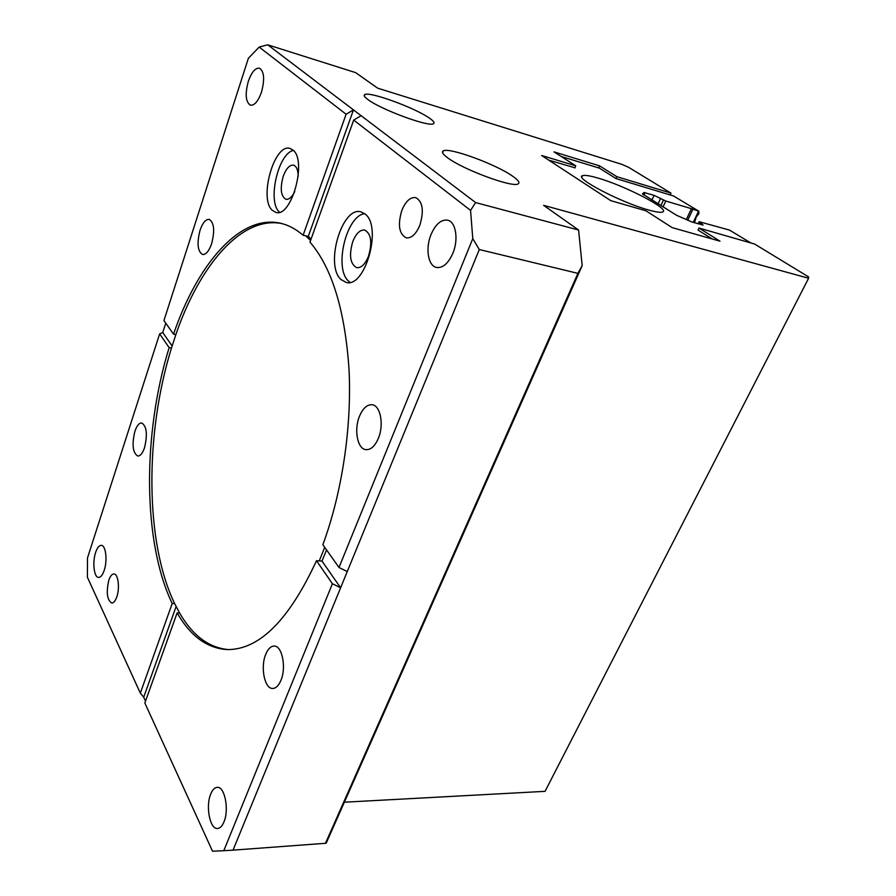 <?xml version="1.0" encoding="UTF-8"?>
<svg xmlns="http://www.w3.org/2000/svg" width="896" height="896" viewBox="0 0 896 896"><rect width="100%" height="100%" fill="white"/><g stroke="black" fill="none" stroke-linecap="round" stroke-linejoin="round"><path stroke-width="1.34" d="M598.483 178.226C589.904 175.683 584.55 174.843 582.422 175.728C574.034 177.878 620.245 202.149 647.931 209.81C655.95 212.094 660.901 212.8 662.782 211.938C670.208 209.182 625.576 186.01 598.483 178.226M694.501 222.768L696.102 217.336L698.914 213.595L698.813 211.21L691.421 208.667L686.291 219.61M687.725 220.237L692.765 209.496M561.165 156.464L599.446 168.168L616 178.562L673.557 195.978L698.813 211.21M548.733 160.126L574.93 167.787M316.49 560.717L332.405 583.722L223.798 850.707L212.531 851.2L144.85 703.013L177.128 612.909C190.445 636.149 207.166 648.368 227.326 649.589C259.269 649.813 288.994 620.178 316.49 560.717L322 561.075L340.614 587.787L233.027 850.147L325.472 843.293L577.909 273.358L479.315 249.536L347.256 571.558L339.002 567.493L472.774 238.638L470.568 210.381L353.696 120.086L361.122 115.696L475.608 202.574L578.592 230.026L543.603 205.33L808.606 278.253L808.55 276.886L754.6 244.037L698.992 228.043L698.029 230.07L712.219 238.974M698.118 223.81L699.16 221.704L729.445 230.07L750.904 242.973M698.97 222.018L703.102 225.019L692.317 222.13L676.648 215.331L642.454 193.906L644.022 192.494L654.069 195.35L665.773 201.029L691.421 208.667M660.867 205.666L663.466 199.998M663.018 207.01L665.773 201.029M693.246 222.398L698.522 211.21M310.565 240.486L305.693 235.838L303.106 235.245C295.926 229.051 288.434 225.053 280.616 223.261C239.826 213.898 197.277 264.544 173.544 334.152L175.885 334.544L171.483 348.006L169.142 347.637C142.643 433.171 142.408 541.464 172.189 603.512L174.653 603.613L179.603 612.998L177.128 612.909M311.091 238.997L308.28 236.421L305.693 235.838M513.016 176.456C496.642 164.528 449.042 146.989 443.274 150.909C441.403 151.928 442.803 154.19 447.507 157.685C462.829 169.523 512.949 188.026 518.101 183.893C520.128 182.75 518.437 180.275 513.016 176.456M368.469 256.301C372.456 242.525 371.213 233.778 364.739 230.059C360.091 229.566 356.104 233.397 352.778 241.573C348.846 255.293 350.146 263.995 356.675 267.658C361.2 268.128 365.131 264.342 368.469 256.301M365.266 214.155L361.088 211.893C341.992 205.744 324.632 265.272 340.973 279.496L346.035 282.374C364.862 288.691 382.558 227.102 365.266 214.155M364.672 213.662C346.192 215.701 333.76 268.341 348.488 281.064L349.966 282.33M298.189 176.434C298.077 169.982 296.531 166.23 293.541 165.166C289.632 164.763 286.194 168.459 283.248 176.266C279.922 188.485 280.806 196.157 285.902 199.282C288.994 199.763 291.962 197.165 294.795 191.498M292.992 150.069L290.08 148.456C274.366 142.878 258.619 198.61 272.283 210.314L275.811 212.374C291.29 218.198 307.406 160.709 292.992 150.069M293.373 150.416C278.062 153.485 267.21 201.69 279.317 211.971L279.552 212.195M429.744 118.339C415.934 108.214 369.723 91.213 364.806 94.573C363.384 95.301 364.392 96.936 367.819 99.478C380.699 109.491 429.072 127.299 433.395 123.738C434.93 122.942 433.709 121.139 429.744 118.339M419.798 225.355C424.155 210.896 422.8 201.656 415.744 197.624C410.346 196.952 405.72 201.174 401.878 210.291C397.578 224.683 399 233.867 406.134 237.832C411.376 238.47 415.934 234.304 419.798 225.355M116.794 596.904C120.008 587.978 118.171 573.686 113.915 573.955C111.955 574 110.264 576.083 108.83 580.194C106.075 592.379 107.061 599.995 111.765 603.064C113.691 603.008 115.36 600.947 116.794 596.904M95.626 552.462C97.227 547.781 99.098 545.406 101.27 545.362C105.795 545.126 107.643 560.582 104.182 570.427C102.581 575.03 100.733 577.36 98.616 577.416C94.024 577.618 92.232 562.251 95.626 552.462M134.882 431.346C136.819 425.712 139.104 422.923 141.714 422.957C146.742 426.205 147.672 434.482 144.514 447.776C142.576 453.32 140.325 456.075 137.76 456.03C132.72 452.794 131.757 444.562 134.882 431.346M200.043 230.272C202.686 222.757 205.744 219.128 209.216 219.374C214.155 222.589 214.95 230.72 211.613 243.768C208.958 251.182 205.934 254.766 202.541 254.52C197.579 251.328 196.75 243.253 200.043 230.272M248.338 81.278C251.619 72.117 255.326 67.76 259.482 68.197C264.23 71.422 264.88 79.453 261.43 92.288C258.126 101.338 254.453 105.638 250.41 105.19C245.627 102.021 244.933 94.046 248.338 81.278M430.954 234.718C435.523 224.202 441.078 219.352 447.63 220.17C455.84 221.715 458.752 239.355 452.906 253.165C448.302 263.458 442.837 268.229 436.52 267.467C428.142 265.989 425.264 248.494 430.954 234.718M359.464 416.293C362.846 408.296 367.058 404.443 372.098 404.746C380.453 405.339 384.182 424.76 378.358 438.334C374.965 446.141 370.843 449.915 365.971 449.658C357.448 449.109 353.797 429.811 359.464 416.293M265.72 654.382C267.949 648.95 270.749 646.184 274.098 646.072C282.061 645.456 286.574 667.408 280.941 680.333C278.712 685.608 275.979 688.318 272.742 688.453C264.611 689.058 260.232 667.206 265.72 654.382M210.706 794.102C212.442 789.824 214.603 787.573 217.168 787.349C224.661 786.128 229.387 809.558 223.955 821.912C222.219 826.056 220.114 828.24 217.638 828.486C209.978 829.662 205.408 806.333 210.706 794.102M698.992 228.043L719.97 241.17L672.235 227.651L645.938 210.795L610.714 200.637L541.632 155.49L575.77 165.827L554.019 151.883L599.581 165.872L616.84 176.669L670.958 193.11L670.118 194.936M616.84 176.669L616 178.562M599.581 165.872L598.685 167.933M575.77 165.827L574.84 168M171.483 348.006C144.95 433.451 144.76 541.632 174.653 603.613M281.882 223.574C241.349 215.51 199.416 265.754 175.885 334.544M339.002 567.493L322.862 544.723C341.992 492.968 351.882 427.302 349.048 369.79C345.05 310.374 332.024 267.814 309.982 242.11L353.696 120.086M165.76 323.176L162.747 332.517L159.634 333.883L87.494 557.939L87.394 577.226L140.336 693.134L143.718 697.2L145.522 701.142M172.189 603.512L140.336 693.134M159.634 333.883L169.142 347.637M361.122 115.696L267.691 44.8L355.622 72.621L377.653 88.166L621.869 164.349L628.555 167.294L670.958 193.11M344.378 802.2L545.059 791.336L808.606 278.253M308.28 236.421L353.472 109.894L346.114 114.24L259.179 47.074L248.371 58.296L163.923 320.578L173.544 334.152M346.114 114.24L303.106 235.245M332.405 583.722L340.614 587.787L347.256 571.558M578.592 230.026L582.176 265.619L326.234 843.114L325.472 843.293M179.603 612.998C192.651 635.678 208.992 647.875 228.626 649.6M322 561.075L326.558 549.942M176.098 606.536L143.718 697.2M162.747 332.517L172.122 345.957M479.315 249.536L472.774 238.638M470.568 210.381L475.608 202.574M223.798 850.707L233.027 850.147M267.691 44.8L259.179 47.074M582.176 265.619L577.909 273.358M319.256 560.896L324.722 547.344M660.654 198.262L658.067 203.907M701.546 224.806L701.994 223.888M645.064 192.651L643.966 195.07M651.93 200.054L654.069 195.35M644.022 192.494L643.104 194.533L644 192.506M581.84 177.072L582.422 175.728M442.613 152.79L443.274 150.909M364.325 96.051L364.806 94.573"/></g></svg>
